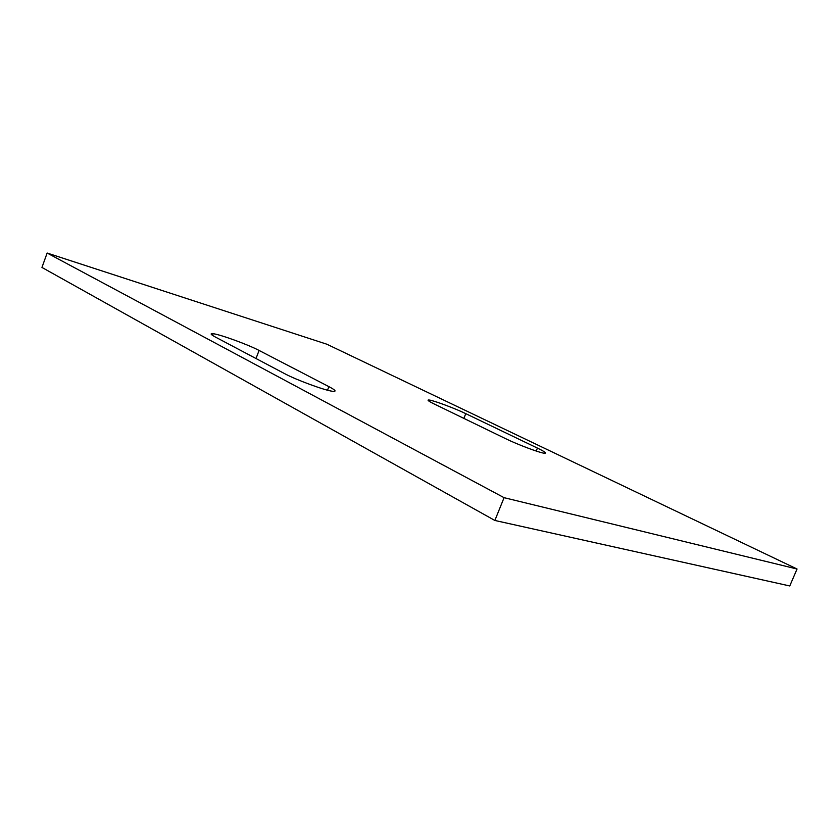 <?xml version="1.0" encoding="UTF-8"?>
<svg xmlns="http://www.w3.org/2000/svg" width="839" height="839" viewBox="0 0 839 839"><rect width="100%" height="100%" fill="white"/><g stroke="black" fill="none" stroke-linecap="round" stroke-linejoin="round"><path stroke-width="1.26" d="M504.071 497.674L494.863 520.463L41.95 267.442L47.141 253.042L504.071 497.674L797.05 569.01L789.761 585.958L494.863 520.463M797.05 569.01L326.916 344.242L47.141 253.042M465.771 413.648C454.969 408.394 433.899 400.528 429.222 400.025C426.652 399.752 428.32 401.084 434.235 403.999L505.896 438.797C517.411 444.471 539.152 452.651 544.123 453.207C547.238 453.5 545.004 451.791 537.421 448.089L465.771 413.648L463.873 418.399M215.529 337.121C210.662 334.488 209.844 333.345 213.085 333.702C220.112 334.415 248.145 344.63 259.083 350.44L328.888 386.632C335.6 390.187 336.827 391.729 332.559 391.289C324.945 390.481 296.031 379.836 284.379 373.523L215.529 337.121M256.01 358.515L259.083 350.44M327.514 390.198L328.888 386.632M536.226 451.046L537.421 448.089M213.085 333.702L212.477 335.338M429.222 400.025L428.823 401.032"/></g></svg>
